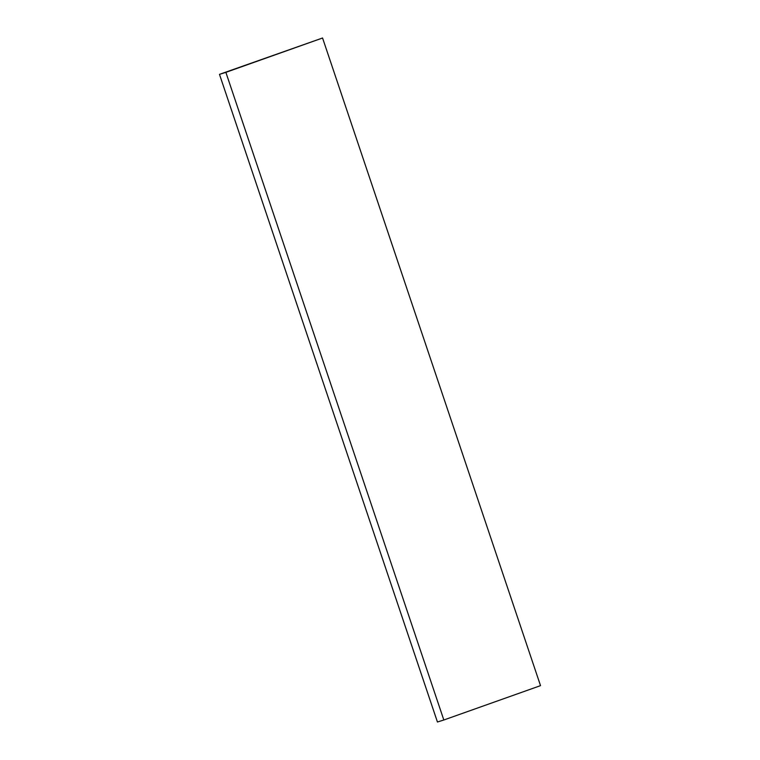 <?xml version="1.0" encoding="UTF-8"?>
<svg xmlns="http://www.w3.org/2000/svg" width="760" height="760" viewBox="0 0 760 760"><rect width="100%" height="100%" fill="white"/><g stroke="black" fill="none" stroke-linecap="round" stroke-linejoin="round"><path stroke-width="1.14" d="M322.563 38L219.478 74.356L437.437 722L443.83 719.995L540.521 685.644L322.563 38L225.872 72.352L443.83 719.995M219.478 74.356L225.872 72.352"/></g></svg>
